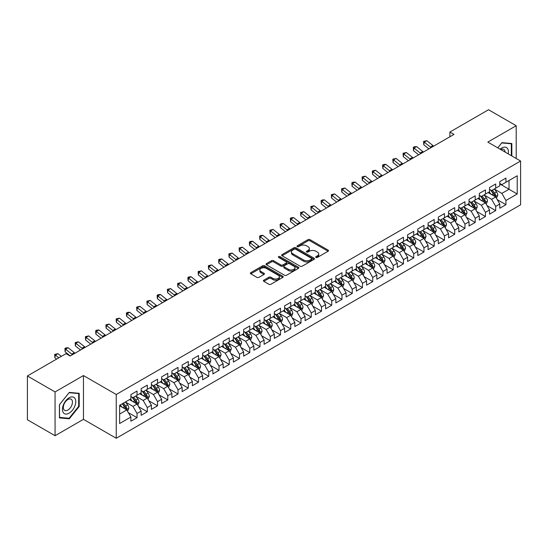 <?xml version="1.0" encoding="UTF-8"?>
<svg xmlns="http://www.w3.org/2000/svg" width="548" height="548" viewBox="0 0 548 548"><rect width="100%" height="100%" fill="white"/><g stroke="black" fill="none" stroke-linecap="round" stroke-linejoin="round"><path stroke-width="0.82" d="M315.991 257.423A0.993 0.575 0 0 0 317.402 257.423L328.088 251.251A1.425 0.822 0 0 0 328.505 250.669A1.425 0.822 0 0 0 328.088 250.094L309.983 239.64A1.425 0.822 0 0 0 307.969 239.64L297.283 245.805A0.993 0.575 0 0 0 296.989 246.216A0.993 0.575 0 0 0 297.283 246.621A0.993 0.575 0 0 0 298.694 246.621L300.071 245.819A4.555 2.63 0 0 1 306.51 245.819L308.017 246.696A4.555 2.63 0 0 1 309.353 248.552A4.555 2.63 0 0 1 308.017 250.409L306.64 251.21A0.993 0.575 0 0 0 306.346 251.614A0.993 0.575 0 0 0 306.64 252.018A0.993 0.575 0 0 0 308.045 252.018L309.428 251.224A4.555 2.63 0 0 1 315.867 251.224L317.374 252.094A4.555 2.63 0 0 1 318.71 253.95A4.555 2.63 0 0 1 317.374 255.813L315.991 256.608A0.993 0.575 0 0 0 315.703 257.019A0.993 0.575 0 0 0 315.991 257.423L315.991 256.608M263.814 280.172A1.425 0.822 0 0 0 263.396 280.754A1.425 0.822 0 0 0 263.814 281.329L268.89 284.268A1.425 0.822 0 0 0 270.904 284.268L282.775 277.411A1.425 0.822 0 0 0 283.193 276.829A1.425 0.822 0 0 0 282.775 276.254L264.67 265.801A1.425 0.822 0 0 0 262.656 265.801L250.785 272.651A1.425 0.822 0 0 0 250.374 273.233A1.425 0.822 0 0 0 250.785 273.815L256.923 277.356A1.425 0.822 0 0 0 258.937 277.356L264.013 274.425A1.425 0.822 0 0 0 264.431 273.842A1.425 0.822 0 0 0 264.013 273.26L260.971 271.507A3.802 2.199 0 0 1 259.855 269.952A3.802 2.199 0 0 1 262.204 267.924A3.802 2.199 0 0 1 266.355 268.397L278.274 275.281A3.802 2.199 0 0 1 279.384 276.829A3.802 2.199 0 0 1 277.041 278.864A3.802 2.199 0 0 1 272.89 278.384L270.904 277.24A1.425 0.822 0 0 0 268.89 277.24L263.814 280.172L263.814 281.329L268.89 278.425L268.89 277.24M55.067 391.936L55.067 435.722L83.454 419.33L83.454 375.551L55.067 391.936L27.4 375.962L66.034 353.659L70.13 356.029L453.991 134.404L449.894 132.041L449.894 136.774M83.454 375.551L116.245 394.485L520.6 161.03L520.6 204.808L116.245 438.263L116.245 394.485M516.195 158.488L516.195 125.711L487.809 142.096L520.6 161.03M516.195 125.711L488.528 109.737L449.894 132.041M300.174 266.205A1.425 0.822 0 0 0 302.188 266.205L314.052 259.355A1.425 0.822 0 0 0 314.47 258.772A1.425 0.822 0 0 0 314.052 258.19L295.947 247.737A1.425 0.822 0 0 0 293.94 247.737L282.069 254.594A1.425 0.822 0 0 0 281.651 255.169A1.425 0.822 0 0 0 282.069 255.752L300.174 266.205M279.001 257.635A0.993 0.575 0 0 1 280.007 257.779L280.007 256.594L298.413 267.219A1.425 0.822 0 0 1 298.831 267.801A1.425 0.822 0 0 1 298.413 268.383L286.542 275.233A1.425 0.822 0 0 1 284.535 275.233L266.431 264.78L271.507 261.869L271.507 260.69L266.431 263.622A1.425 0.822 0 0 0 266.013 264.204A1.425 0.822 0 0 0 266.431 264.78L266.431 263.622M271.507 261.869A1.425 0.822 0 0 1 273.521 261.869L273.521 260.69A1.425 0.822 0 0 0 271.507 260.69M273.521 260.69L280.864 264.931A1.425 0.822 0 0 0 282.871 264.931L286.241 262.985A1.425 0.822 0 0 0 286.659 262.403A1.425 0.822 0 0 0 286.241 261.821L278.596 257.409A0.993 0.575 0 0 1 278.309 256.998A0.993 0.575 0 0 1 278.925 256.471A0.993 0.575 0 0 1 280.007 256.594M499.797 183.929L509.024 189.252L509.024 180.498L517.216 175.764L505.948 182.272L505.948 178.066L499.797 181.621L499.797 185.82L495.7 188.183L495.7 183.984L489.549 187.532L489.549 191.738L485.453 194.102L485.453 189.903L479.301 193.451L479.301 197.65L475.205 200.02L475.205 195.814L469.054 199.369L469.054 203.568L464.957 205.932L464.957 201.733L458.806 205.281L458.806 209.487L454.71 211.85L454.71 207.651L448.559 211.199L448.559 215.398L444.462 217.768L444.462 213.569L438.318 217.118L438.318 221.317L434.215 223.68L434.215 219.481L428.07 223.029L428.07 227.235L423.967 229.598L423.967 225.399L417.823 228.948L417.823 233.147L413.719 235.517L413.719 231.318L407.575 234.866L407.575 239.065L403.472 241.428L403.472 237.229L397.327 240.778L397.327 244.983L393.224 247.347L393.224 243.148L387.08 246.696L387.08 250.895L382.977 253.265L382.977 249.066L376.832 252.614L376.832 256.813L372.729 259.177L372.729 254.978L366.585 258.526L366.585 262.732L362.488 265.095L362.488 260.896L356.337 264.444L356.337 268.643L352.241 271.013L352.241 266.814L346.089 270.363L346.089 274.562L341.993 276.932L341.993 272.726L335.842 276.274L335.842 280.48L331.746 282.843L331.746 278.644L325.594 282.193L325.594 286.392L321.498 288.762L321.498 284.563L315.347 288.111L315.347 292.31L311.25 294.68L311.25 290.474L305.099 294.029L305.099 298.228L301.003 300.592L301.003 296.393L294.851 299.941L294.851 304.14L290.755 306.51L290.755 302.311L284.604 305.859L284.604 310.058L280.508 312.429L280.508 308.223L274.356 311.778L274.356 315.977L270.26 318.34L270.26 314.141L264.109 317.689L264.109 321.888L260.012 324.258L260.012 320.059L253.861 323.608L253.861 327.807L249.765 330.177L249.765 325.971L243.62 329.526L243.62 333.725L239.517 336.088L239.517 331.889L233.373 335.438L233.373 339.637L229.27 342.007L229.27 337.808L223.125 341.356L223.125 345.555L219.022 347.925L219.022 343.719L212.877 347.274L212.877 351.474L208.774 353.837L208.774 349.638L202.63 353.186L202.63 357.392L198.527 359.755L198.527 355.556L192.382 359.104L192.382 363.303L188.279 365.674L188.279 361.468L182.135 365.023L182.135 369.222L178.031 371.585L178.031 367.386L171.887 370.934L171.887 375.14L167.784 377.504L167.784 373.304L161.639 376.853L161.639 381.052L157.543 383.422L157.543 379.216L151.392 382.771L151.392 386.97L147.296 389.333L147.296 385.134L141.144 388.683L141.144 392.889L137.048 395.252L137.048 391.053L130.897 394.601L130.897 398.8L119.628 405.308L119.628 423.529L130.897 417.021L126.8 409.925L119.628 405.78M517.216 175.764L517.216 193.985L505.948 200.493L501.845 193.389L494.419 189.101M497.289 199.691L505.948 204.692L505.948 200.493M505.948 204.692L499.797 208.24L499.797 204.041L495.7 206.404L491.597 199.308L484.172 195.019M487.042 205.61L495.7 210.61L495.7 206.404M495.7 210.61L489.549 214.158L489.549 209.959L485.453 212.323L481.356 205.226L473.924 200.938M476.794 211.528L485.453 216.522L485.453 212.323M485.453 216.522L479.301 220.077L479.301 215.871L475.205 218.241L471.109 211.138L463.677 206.849M466.547 217.44L475.205 222.44L475.205 218.241M475.205 222.44L469.054 225.988L469.054 221.789L464.957 224.159L460.861 217.056L453.429 212.768M456.299 223.358L464.957 228.358L464.957 224.159M464.957 228.358L458.806 231.907L458.806 227.708L454.71 230.071L450.614 222.974L443.181 218.686M446.051 229.276L454.71 234.27L454.71 230.071M454.71 234.27L448.559 237.825L448.559 233.619L444.462 235.989L440.366 228.886L432.934 224.598M435.804 235.188L444.462 240.188L444.462 235.989M444.462 240.188L438.318 243.737L438.318 239.538L434.215 241.908L430.118 234.804L422.686 230.516M425.556 241.106L434.215 246.107L434.215 241.908M434.215 246.107L428.07 249.655L428.07 245.456L423.967 247.819L419.871 240.723L412.439 236.435M415.309 247.025L423.967 252.018L423.967 247.819M423.967 252.018L417.823 255.574L417.823 251.368L413.719 253.738L409.623 246.634L402.191 242.346M405.061 252.936L413.719 257.937L413.719 253.738M413.719 257.937L407.575 261.485L407.575 257.286L403.472 259.656L399.376 252.553L391.943 248.265M394.813 258.855L403.472 263.855L403.472 259.656M403.472 263.855L397.327 267.403L397.327 263.204L393.224 265.568L389.128 258.471L381.696 254.183M384.566 264.773L393.224 269.767L393.224 265.568M393.224 269.767L387.08 273.322L387.08 269.116L382.977 271.486L378.88 264.389L371.448 260.095M374.318 270.685L382.977 275.685L382.977 271.486M382.977 275.685L376.832 279.233L376.832 275.034L372.729 277.404L368.633 270.301L361.207 266.013M364.071 276.603L372.729 281.604L372.729 277.404M372.729 281.604L366.585 285.152L366.585 280.953L362.488 283.316L358.385 276.219L350.96 271.931M353.823 282.521L362.488 287.522L362.488 283.316M362.488 287.522L356.337 291.07L356.337 286.871L352.241 289.234L348.138 282.138L340.712 277.843M343.582 288.433L352.241 293.433L352.241 289.234M352.241 293.433L346.089 296.982L346.089 292.783L341.993 295.153L337.89 288.049L330.465 283.761M333.335 294.351L341.993 299.352L341.993 295.153M341.993 299.352L335.842 302.9L335.842 298.701L331.746 301.064L327.642 293.968L320.217 289.68M323.087 300.27L331.746 305.27L331.746 301.064M331.746 305.27L325.594 308.819L325.594 304.62L321.498 306.983L317.395 299.886L309.969 295.591M312.84 306.181L321.498 311.182L321.498 306.983M321.498 311.182L315.347 314.73L315.347 310.531L311.25 312.901L307.147 305.798L299.722 301.51M302.592 312.1L311.25 317.1L311.25 312.901M311.25 317.1L305.099 320.649L305.099 316.449L301.003 318.813L296.9 311.716L289.474 307.428M292.344 318.018L301.003 323.019L301.003 318.813M301.003 323.019L294.851 326.567L294.851 322.368L290.755 324.731L286.652 317.635L279.227 313.34M282.097 323.93L290.755 328.93L290.755 324.731M290.755 328.93L284.604 332.478L284.604 328.279L280.508 330.65L276.411 323.546L268.979 319.258M271.849 329.848L280.508 334.849L280.508 330.65M280.508 334.849L274.356 338.397L274.356 334.198L270.26 336.561L266.164 329.464L258.731 325.176M261.601 335.766L270.26 340.767L270.26 336.561M270.26 340.767L264.109 344.315L264.109 340.116L260.012 342.479L255.916 335.383L248.484 331.088M251.354 341.685L260.012 346.679L260.012 342.479M260.012 346.679L253.861 350.234L253.861 346.028L249.765 348.398L245.668 341.294L238.236 337.006M241.106 347.596L249.765 352.597L249.765 348.398M249.765 352.597L243.62 356.145L243.62 351.946L239.517 354.309L235.421 347.213L227.989 342.925M230.859 353.515L239.517 358.515L239.517 354.309M239.517 358.515L233.373 362.064L233.373 357.865L229.27 360.228L225.173 353.131L217.741 348.843M220.611 359.433L229.27 364.427L229.27 360.228M229.27 364.427L223.125 367.982L223.125 363.776L219.022 366.146L214.926 359.043L207.493 354.755M210.364 365.345L219.022 370.345L219.022 366.146M219.022 370.345L212.877 373.894L212.877 369.695L208.774 372.058L204.678 364.961L197.246 360.673M200.116 371.263L208.774 376.264L208.774 372.058M208.774 376.264L202.63 379.812L202.63 375.613L198.527 377.976L194.43 370.88L186.998 366.591M189.868 377.182L198.527 382.175L198.527 377.976M198.527 382.175L192.382 385.73L192.382 381.524L188.279 383.895L184.183 376.791L176.751 372.503M179.621 383.093L188.279 388.094L188.279 383.895M188.279 388.094L182.135 391.642L182.135 387.443L178.031 389.813L173.935 382.71L166.503 378.421M169.373 389.012L178.031 394.012L178.031 389.813M178.031 394.012L171.887 397.56L171.887 393.361L167.784 395.725L163.688 388.628L156.262 384.34M159.126 394.93L167.784 399.924L167.784 395.725M167.784 399.924L161.639 403.479L161.639 399.273L157.543 401.643L153.44 394.539L146.015 390.251M148.878 400.841L157.543 405.842L157.543 401.643M157.543 405.842L151.392 409.39L151.392 405.191L147.296 407.561L143.192 400.458L135.767 396.17M138.637 406.76L147.296 411.76L147.296 407.561M147.296 411.76L141.144 415.309L141.144 411.11L137.048 413.473L132.945 406.376L125.519 402.088M128.39 412.678L137.048 417.672L137.048 413.473M137.048 417.672L130.897 421.227L130.897 417.021M130.897 396.437L132.945 397.622L137.048 395.252M119.628 414.069L126.8 409.925M141.144 390.519L143.192 391.704L147.296 389.333M132.945 406.376L137.048 404.006L129.465 399.629M141.144 411.11L137.048 404.006M151.392 384.6L153.44 385.785L157.543 383.422M143.192 400.458L147.296 398.095L139.713 393.717M151.392 405.191L147.296 398.095M161.639 378.689L163.688 379.874L167.784 377.504M153.44 394.539L157.543 392.176L149.96 387.799M161.639 399.273L157.543 392.176M171.887 372.77L173.935 373.955L178.031 371.585M163.688 388.628L167.784 386.258L160.201 381.881M171.887 393.361L167.784 386.258M182.135 366.852L184.183 368.037L188.279 365.674M173.935 382.71L178.031 380.346L170.449 375.962M182.135 387.443L178.031 380.346M192.382 360.94L194.43 362.118L198.527 359.755M184.183 376.791L188.279 374.428L180.696 370.051M192.382 381.524L188.279 374.428M202.63 355.022L204.678 356.207L208.774 353.837M194.43 370.88L198.527 368.509L190.944 364.132M202.63 375.613L198.527 368.509M212.877 349.103L214.926 350.288L219.022 347.925M204.678 364.961L208.774 362.598L201.191 358.214M212.877 369.695L208.774 362.598M223.125 343.192L225.173 344.37L229.27 342.007M214.926 359.043L219.022 356.68L211.439 352.302M223.125 363.776L219.022 356.68M233.373 337.273L235.421 338.459L239.517 336.088M225.173 353.131L229.27 350.761L221.687 346.384M233.373 357.865L229.27 350.761M243.62 331.355L245.668 332.54L249.765 330.177M235.421 347.213L239.517 344.85L231.934 340.466M243.62 351.946L239.517 344.85M253.861 325.444L255.916 326.622L260.012 324.258M245.668 341.294L249.765 338.931L242.182 334.554M253.861 346.028L249.765 338.931M264.109 319.525L266.164 320.71L270.26 318.34M255.916 335.383L260.012 333.013L252.429 328.636M264.109 340.116L260.012 333.013M274.356 313.607L276.411 314.792L280.508 312.429M266.164 329.464L270.26 327.101L262.677 322.717M274.356 334.198L270.26 327.101M284.604 307.695L286.652 308.873L290.755 306.51M276.411 323.546L280.508 321.183L272.925 316.806M284.604 328.279L280.508 321.183M294.851 301.777L296.9 302.962L301.003 300.592M286.652 317.635L290.755 315.264L283.172 310.887M294.851 322.368L290.755 315.264M305.099 295.858L307.147 297.043L311.25 294.68M296.9 311.716L301.003 309.346L293.42 304.969M305.099 316.449L301.003 309.346M315.347 289.947L317.395 291.125L321.498 288.762M307.147 305.798L311.25 303.434L303.667 299.057M315.347 310.531L311.25 303.434M325.594 284.028L327.642 285.213L331.746 282.843M317.395 299.886L321.498 297.516L313.915 293.139M325.594 304.62L321.498 297.516M335.842 278.11L337.89 279.295L341.993 276.932M327.642 293.968L331.746 291.598L324.163 287.221M335.842 298.701L331.746 291.598M346.089 272.198L348.138 273.377L352.241 271.013M337.89 288.049L341.993 285.686L334.41 281.309M346.089 292.783L341.993 285.686M356.337 266.28L358.385 267.465L362.488 265.095M348.138 282.138L352.241 279.768L344.658 275.391M356.337 286.871L352.241 279.768M366.585 260.362L368.633 261.547L372.729 259.177M358.385 276.219L362.488 273.849L354.899 269.472M366.585 280.953L362.488 273.849M376.832 254.45L378.88 255.628L382.977 253.265M368.633 270.301L372.729 267.938L365.146 263.561M376.832 275.034L372.729 267.938M387.08 248.532L389.128 249.717L393.224 247.347M378.88 264.389L382.977 262.019L375.394 257.642M387.08 269.116L382.977 262.019M397.327 242.613L399.376 243.798L403.472 241.428M389.128 258.471L393.224 256.101L385.641 251.724M397.327 263.204L393.224 256.101M407.575 236.702L409.623 237.88L413.719 235.517M399.376 252.553L403.472 250.189L395.889 245.812M407.575 257.286L403.472 250.189M417.823 230.783L419.871 231.968L423.967 229.598M409.623 246.634L413.719 244.271L406.137 239.894M417.823 251.368L413.719 244.271M428.07 224.865L430.118 226.05L434.215 223.68M419.871 240.723L423.967 238.353L416.384 233.975M428.07 245.456L423.967 238.353M438.318 218.947L440.366 220.132L444.462 217.768M430.118 234.804L434.215 232.441L426.632 228.064M438.318 239.538L434.215 232.441M448.559 213.035L450.614 214.22L454.71 211.85M440.366 228.886L444.462 226.523L436.879 222.146M448.559 233.619L444.462 226.523M458.806 207.117L460.861 208.302L464.957 205.932M450.614 222.974L454.71 220.604L447.127 216.227M458.806 227.708L454.71 220.604M469.054 201.198L471.109 202.383L475.205 200.02M460.861 217.056L464.957 214.693L457.375 210.316M469.054 221.789L464.957 214.693M479.301 195.287L481.356 196.465L485.453 194.102M471.109 211.138L475.205 208.774L467.622 204.397M479.301 215.871L475.205 208.774M489.549 189.368L491.597 190.553L495.7 188.183M481.356 205.226L485.453 202.856L477.87 198.479M489.549 209.959L485.453 202.856M499.797 183.45L501.845 184.635L505.948 182.272M491.597 199.308L495.7 196.944L488.117 192.56M499.797 204.041L495.7 196.944M27.4 375.962L27.4 419.747L55.067 435.722M83.454 419.33L116.245 438.263M501.845 193.389L509.024 189.252L517.216 193.985M511.839 155.975L511.839 143.521L501.947 142.638L497.762 147.844M79.2 406.486L79.2 393.306L69.308 392.423L59.424 404.725L59.424 417.905L69.308 418.788L79.2 406.486L78.686 406.191M316.388 257.56L317.374 256.991A4.555 2.63 0 0 0 318.71 255.135L318.71 253.95M309.353 248.552L309.353 249.737A4.555 2.63 0 0 1 308.017 251.594L307.038 252.162M328.088 250.094L328.088 251.251L309.983 240.819A1.425 0.822 0 0 0 307.969 240.819L297.68 246.764M314.038 259.362L295.947 248.922A1.425 0.822 0 0 0 293.94 248.922L282.09 255.765M311.538 259.177A0.993 0.575 0 0 0 311.833 258.772A0.993 0.575 0 0 0 311.538 258.368L295.646 249.189A0.993 0.575 0 0 0 294.242 249.189L292.783 250.032A4.555 2.63 0 0 0 291.447 251.888A4.555 2.63 0 0 0 292.783 253.751L303.647 260.019A4.555 2.63 0 0 0 310.079 260.019L311.538 259.177L311.538 260.362A0.993 0.575 0 0 0 311.833 259.958L311.833 258.772M291.447 251.888L291.447 253.073A4.555 2.63 0 0 0 292.783 254.93L292.783 253.751M311.538 260.362L310.079 261.204A4.555 2.63 0 0 1 303.647 261.204L292.783 254.93M273.521 261.869L280.864 266.109A1.425 0.822 0 0 0 282.871 266.109L286.241 264.163A1.425 0.822 0 0 0 286.659 263.588L286.659 262.403M280.007 257.779L298.393 268.397M288.481 269.328A3.802 2.199 0 0 0 292.625 269.801A3.802 2.199 0 0 0 294.975 267.773A3.802 2.199 0 0 0 293.865 266.218L289.666 263.794A1.425 0.822 0 0 0 287.652 263.794L284.282 265.739A1.425 0.822 0 0 0 283.864 266.321A1.425 0.822 0 0 0 284.282 266.903L288.481 269.328L288.481 270.507A3.802 2.199 0 0 0 292.625 270.986A3.802 2.199 0 0 0 294.975 268.958L294.975 267.773M283.864 266.321L283.864 267.506A1.425 0.822 0 0 0 284.282 268.088L284.282 266.903M288.481 270.507L284.282 268.088M279.384 276.829L279.384 278.014A3.802 2.199 0 0 1 277.041 280.049A3.802 2.199 0 0 1 272.89 279.569L270.904 278.425A1.425 0.822 0 0 0 268.89 278.425M259.855 269.952L259.855 271.137A3.802 2.199 0 0 0 260.971 272.685L260.971 271.507M263.999 274.432L260.971 272.685M282.775 276.254L282.775 277.411L264.67 266.979A1.425 0.822 0 0 0 262.656 266.979L250.806 273.822M68.267 418.186L69.308 418.788M496.461 198.253L497.728 195.156A3.843 2.219 -120 0 0 496.502 191.882L494.323 188.978M490.857 194.143L489.2 191.937M494.974 196.526L495.652 195.321A3.843 2.219 -120 0 0 494.556 193.006L492.378 190.101M491.138 190.286L493.823 193.876A1.959 1.13 60 0 1 494.18 194.465L495.652 195.321M490.46 189.896L493.323 193.718A3.843 2.219 60 0 1 494.426 196.026L494.502 196.253M431.146 147.597A7.247 4.185 60 0 1 430.406 147.07L424.255 142.144L423.768 144.768L428.913 148.885M433.708 146.117A7.247 4.185 60 0 1 432.968 145.59L426.817 140.665L424.255 142.144L423.57 141.439L426.817 140.665M423.768 144.768L423.57 141.439M486.213 204.171L487.48 201.068A3.843 2.219 -120 0 0 486.254 197.801L484.076 194.896M480.61 200.061L478.952 197.855M484.727 202.438L485.405 201.232A3.843 2.219 -120 0 0 484.309 198.924L482.13 196.02M480.891 196.198L483.576 199.787A1.959 1.13 60 0 1 483.932 200.383L485.405 201.232M480.212 195.807L483.076 199.636A3.843 2.219 60 0 1 484.179 201.945L484.254 202.164M475.965 210.09L477.233 206.986A3.843 2.219 -120 0 0 476.007 203.719L473.828 200.808M470.362 205.98L468.704 203.767M474.479 208.356L475.157 207.151A3.843 2.219 -120 0 0 474.061 204.842L471.883 201.938M470.643 202.116L473.328 205.706A1.959 1.13 60 0 1 473.684 206.301L475.157 207.151M469.965 201.726L472.828 205.548A3.843 2.219 60 0 1 473.931 207.863L474.006 208.082M420.898 153.515A7.247 4.185 60 0 1 420.158 152.981L414.007 148.063L413.521 150.679L418.665 154.803M423.46 152.036A7.247 4.185 60 0 1 422.72 151.501L416.569 146.583L414.007 148.063L413.322 147.357L414.35 146.761L416.569 146.583M413.521 150.679L413.322 147.357M410.651 159.427A7.247 4.185 60 0 1 409.911 158.899L403.76 153.974L403.273 156.598L408.418 160.722M413.213 157.947A7.247 4.185 60 0 1 412.473 157.42L406.321 152.495L403.76 153.974L403.075 153.269L406.321 152.495M403.273 156.598L403.075 153.269M508.202 153.872A9.419 5.439 120 0 0 507.517 148.529A9.419 5.439 120 0 0 500.105 149.2M505.085 152.07A6.446 3.726 120 0 0 504.482 150.09A6.446 3.726 120 0 0 503.756 149.419A6.446 3.726 120 0 0 500.797 149.597M497.783 147.857L501.742 142.932L511.325 143.788L511.325 155.673M510.688 143.418L511.325 143.788M63.335 412.665A9.419 5.439 120 0 0 72.439 410.226A9.419 5.439 120 0 0 74.877 398.314A9.419 5.439 120 0 0 65.774 400.752A9.419 5.439 120 0 0 63.335 412.665M63.945 409.699A6.446 3.726 120 0 0 64.671 410.37A6.446 3.726 120 0 0 70.671 407.363A6.446 3.726 120 0 0 71.843 399.876A6.446 3.726 120 0 0 71.117 399.204A6.446 3.726 120 0 0 65.116 402.211A6.446 3.726 120 0 0 63.945 409.699M69.11 392.711L78.686 393.567L78.686 406.342L69.11 418.261L59.527 417.405L59.527 404.63L69.089 392.704M78.056 393.204L78.686 393.567M465.718 216.001L466.985 212.905A3.843 2.219 -120 0 0 465.759 209.631L463.581 206.726M460.115 211.891L458.457 209.685M464.231 214.275L464.91 213.069A3.843 2.219 -120 0 0 463.814 210.754L461.635 207.85M460.395 208.035L463.081 211.624A1.959 1.13 60 0 1 463.437 212.213L464.91 213.069M459.717 207.644L462.581 211.466A3.843 2.219 60 0 1 463.683 213.775L463.759 214.001M455.47 221.919L456.737 218.816A3.843 2.219 -120 0 0 455.511 215.549L453.333 212.645M449.867 217.809L448.216 215.604M453.984 220.186L454.669 218.981A3.843 2.219 -120 0 0 453.566 216.672L451.388 213.768M450.148 213.946L452.833 217.535A1.959 1.13 60 0 1 453.189 218.131L454.669 218.981M449.47 213.556L452.34 217.385A3.843 2.219 60 0 1 453.436 219.693L453.511 219.912M400.403 165.345A7.247 4.185 60 0 1 399.663 164.818L393.512 159.893L393.026 162.516L398.17 166.633M402.965 163.866A7.247 4.185 60 0 1 402.225 163.338L396.074 158.413L393.512 159.893L392.827 159.187L396.074 158.413M393.026 162.516L392.827 159.187M390.155 171.264A7.247 4.185 60 0 1 389.416 170.729L383.271 165.811L382.778 168.428L387.922 172.552M392.717 169.784A7.247 4.185 60 0 1 391.978 169.25L385.833 164.332L383.271 165.811L382.579 165.106L383.607 164.51L385.833 164.332M382.778 168.428L382.579 165.106M445.223 227.838L446.49 224.735A3.843 2.219 -120 0 0 445.264 221.467L443.092 218.563M439.619 223.728L437.968 221.515M443.736 226.105L444.421 224.899A3.843 2.219 -120 0 0 443.318 222.591L441.14 219.686M439.9 219.864L442.585 223.454A1.959 1.13 60 0 1 442.942 224.05L444.421 224.899M439.222 219.474L442.092 223.296A3.843 2.219 60 0 1 443.188 225.612L443.264 225.831M379.908 177.175A7.247 4.185 60 0 1 379.168 176.648L373.024 171.723L372.53 174.346L377.675 178.47M382.47 175.703A7.247 4.185 60 0 1 381.73 175.168L375.586 170.243L373.024 171.723L372.339 171.017L375.586 170.243M372.53 174.346L372.339 171.017M434.975 233.749L436.242 230.653A3.843 2.219 -120 0 0 435.016 227.379L432.845 224.475M429.372 229.646L427.721 227.434M433.495 232.023L434.174 230.818A3.843 2.219 -120 0 0 433.071 228.509L430.892 225.598M429.653 225.783L432.338 229.372A1.959 1.13 60 0 1 432.694 229.961L434.174 230.818M428.974 225.392L431.845 229.215A3.843 2.219 60 0 1 432.941 231.523L433.016 231.749M369.66 183.094A7.247 4.185 60 0 1 368.92 182.566L362.776 177.641L362.29 180.265L367.427 184.381M372.222 181.614A7.247 4.185 60 0 1 371.482 181.087L365.338 176.161L362.776 177.641L362.091 176.936L365.338 176.161M362.29 180.265L362.091 176.936M424.727 239.668L425.995 236.565A3.843 2.219 -120 0 0 424.769 233.297L422.597 230.393M419.124 235.558L417.473 233.352M423.248 237.935L423.926 236.729A3.843 2.219 -120 0 0 422.823 234.421L420.645 231.516M419.405 231.694L422.097 235.284A1.959 1.13 60 0 1 422.446 235.88L423.926 236.729M418.727 231.304L421.597 235.133A3.843 2.219 60 0 1 422.693 237.442L422.775 237.661M414.48 245.586L415.747 242.483A3.843 2.219 -120 0 0 414.521 239.216L412.349 236.311M408.877 241.476L407.226 239.264M413 243.853L413.678 242.648A3.843 2.219 -120 0 0 412.575 240.339L410.397 237.435M409.157 237.613L411.849 241.202A1.959 1.13 60 0 1 412.199 241.798L413.678 242.648M408.479 237.222L411.349 241.052A3.843 2.219 60 0 1 412.445 243.36L412.528 243.579M404.232 251.498L405.499 248.402A3.843 2.219 -120 0 0 404.28 245.127L402.102 242.223M398.629 247.395L396.978 245.182M402.753 249.772L403.431 248.566A3.843 2.219 -120 0 0 402.328 246.258L400.156 243.346M398.91 243.531L401.602 247.121A1.959 1.13 60 0 1 401.958 247.71L403.431 248.566M398.238 243.141L401.102 246.963A3.843 2.219 60 0 1 402.198 249.272L402.28 249.498M393.985 257.416L395.252 254.32A3.843 2.219 -120 0 0 394.033 251.046L391.854 248.141M388.381 253.306L386.73 251.1M392.505 255.683L393.183 254.478A3.843 2.219 -120 0 0 392.08 252.169L389.909 249.265M388.662 249.443L391.354 253.032A1.959 1.13 60 0 1 391.71 253.628L393.183 254.478M387.991 249.059L390.854 252.881A3.843 2.219 60 0 1 391.95 255.19L392.032 255.416M383.737 263.335L385.011 260.231A3.843 2.219 -120 0 0 383.785 256.964L381.607 254.06M378.134 259.225L376.483 257.012M382.257 261.601L382.936 260.396A3.843 2.219 -120 0 0 381.833 258.087L379.661 255.183M378.415 255.361L381.107 258.951A1.959 1.13 60 0 1 381.463 259.546L382.936 260.396M377.743 254.971L380.607 258.8A3.843 2.219 60 0 1 381.703 261.108L381.785 261.328M373.489 269.246L374.764 266.15A3.843 2.219 -120 0 0 373.537 262.876L371.359 259.971M367.886 265.143L366.235 262.93M372.01 267.52L372.688 266.314A3.843 2.219 -120 0 0 371.585 264.006L369.414 261.095M368.167 261.28L370.859 264.869A1.959 1.13 60 0 1 371.215 265.465L372.688 266.314M367.496 260.889L370.359 264.711A3.843 2.219 60 0 1 371.455 267.02L371.537 267.246M363.242 275.165L364.516 272.068A3.843 2.219 -120 0 0 363.29 268.794L361.111 265.89M357.645 271.055L355.988 268.849M361.762 273.431L362.44 272.226A3.843 2.219 -120 0 0 361.344 269.917L359.166 267.013M357.919 267.191L360.611 270.781A1.959 1.13 60 0 1 360.968 271.376L362.44 272.226M357.248 266.808L360.111 270.63A3.843 2.219 60 0 1 361.207 272.938L361.29 273.164M352.994 281.083L354.268 277.98A3.843 2.219 -120 0 0 353.042 274.712L350.864 271.808M347.398 276.973L345.74 274.76M351.515 279.35L352.193 278.144A3.843 2.219 -120 0 0 351.097 275.836L348.918 272.931M347.672 273.11L350.364 276.699A1.959 1.13 60 0 1 350.72 277.295L352.193 278.144M347 272.719L349.864 276.548A3.843 2.219 60 0 1 350.967 278.857L351.042 279.076M342.747 287.001L344.021 283.898A3.843 2.219 -120 0 0 342.795 280.631L340.616 277.72M337.15 282.891L335.492 280.679M341.267 285.268L341.945 284.063A3.843 2.219 -120 0 0 340.849 281.754L338.671 278.843M337.424 279.028L340.116 282.617A1.959 1.13 60 0 1 340.472 283.213L341.945 284.063M336.753 278.637L339.616 282.46A3.843 2.219 60 0 1 340.719 284.768L340.794 284.994M332.499 292.913L333.773 289.817A3.843 2.219 -120 0 0 332.547 286.542L330.369 283.638M326.903 288.803L325.245 286.597M331.019 291.18L331.698 289.974A3.843 2.219 -120 0 0 330.602 287.666L328.423 284.761M327.177 284.946L329.869 288.529A1.959 1.13 60 0 1 330.225 289.125L331.698 289.974M326.505 284.556L329.369 288.378A3.843 2.219 60 0 1 330.471 290.687L330.547 290.913M322.251 298.831L323.526 295.728A3.843 2.219 -120 0 0 322.299 292.461L320.121 289.556M316.655 294.721L314.997 292.509M320.772 297.098L321.45 295.893A3.843 2.219 -120 0 0 320.354 293.584L318.176 290.68M316.936 290.858L319.621 294.447A1.959 1.13 60 0 1 319.977 295.043L321.45 295.893M316.258 290.467L319.121 294.297A3.843 2.219 60 0 1 320.224 296.605L320.299 296.824M312.004 304.75L313.278 301.647A3.843 2.219 -120 0 0 312.052 298.379L309.873 295.468M306.407 300.64L304.75 298.427M310.524 303.017L311.202 301.811A3.843 2.219 -120 0 0 310.106 299.503L307.928 296.591M306.688 296.776L309.373 300.366A1.959 1.13 60 0 1 309.73 300.962L311.202 301.811M306.01 296.386L308.873 300.208A3.843 2.219 60 0 1 309.976 302.517L310.052 302.743M301.763 310.661L303.03 307.565A3.843 2.219 -120 0 0 301.804 304.291L299.626 301.386M296.16 306.551L294.502 304.346M300.277 308.928L300.955 307.729A3.843 2.219 -120 0 0 299.859 305.414L297.68 302.51M296.441 302.695L299.126 306.277A1.959 1.13 60 0 1 299.482 306.873L300.955 307.729M295.762 302.304L298.626 306.127A3.843 2.219 60 0 1 299.729 308.435L299.804 308.661M291.515 316.58L292.783 313.477A3.843 2.219 -120 0 0 291.557 310.209L289.378 307.305M285.912 312.47L284.254 310.264M290.029 314.847L290.707 313.641A3.843 2.219 -120 0 0 289.611 311.333L287.433 308.428M286.193 308.606L288.878 312.196A1.959 1.13 60 0 1 289.234 312.792L290.707 313.641M285.515 308.216L288.378 312.045A3.843 2.219 60 0 1 289.481 314.353L289.556 314.573M281.268 322.498L282.535 319.395A3.843 2.219 -120 0 0 281.309 316.127L279.131 313.216M275.665 318.388L274.007 316.175M279.781 320.765L280.46 319.559A3.843 2.219 -120 0 0 279.364 317.251L277.185 314.34M275.945 314.525L278.631 318.114A1.959 1.13 60 0 1 278.987 318.71L280.46 319.559M275.267 314.134L278.131 317.956A3.843 2.219 60 0 1 279.233 320.272L279.309 320.491M271.02 328.41L272.288 325.313A3.843 2.219 -120 0 0 271.061 322.039L268.883 319.135M265.417 324.3L263.759 322.094M269.534 326.683L270.212 325.478A3.843 2.219 -120 0 0 269.116 323.162L266.938 320.258M265.698 320.443L268.383 324.032A1.959 1.13 60 0 1 268.739 324.622L270.212 325.478M265.02 320.053L267.883 323.875A3.843 2.219 60 0 1 268.986 326.183L269.061 326.409M260.773 334.328L262.04 331.225A3.843 2.219 -120 0 0 260.814 327.957L258.635 325.053M255.169 330.218L253.512 328.012M259.286 332.595L259.971 331.389A3.843 2.219 -120 0 0 258.868 329.081L256.69 326.176M255.45 326.355L258.135 329.944A1.959 1.13 60 0 1 258.492 330.54L259.971 331.389M254.772 325.964L257.642 329.793A3.843 2.219 60 0 1 258.738 332.102L258.814 332.321M250.525 340.246L251.792 337.143A3.843 2.219 -120 0 0 250.566 333.876L248.395 330.965M244.922 336.136L243.271 333.924M249.039 338.513L249.724 337.308A3.843 2.219 -120 0 0 248.621 334.999L246.442 332.095M245.203 332.273L247.888 335.862A1.959 1.13 60 0 1 248.244 336.458L249.724 337.308M244.524 331.883L247.395 335.705A3.843 2.219 60 0 1 248.491 338.02L248.566 338.239M240.277 346.158L241.545 343.062A3.843 2.219 -120 0 0 240.319 339.787L238.147 336.883M234.674 342.048L233.023 339.842M238.791 344.432L239.476 343.226A3.843 2.219 -120 0 0 238.373 340.911L236.195 338.006M234.955 338.191L237.64 341.781A1.959 1.13 60 0 1 237.996 342.37L239.476 343.226M234.277 337.801L237.147 341.623A3.843 2.219 60 0 1 238.243 343.932L238.318 344.158M230.03 352.076L231.297 348.973A3.843 2.219 -120 0 0 230.071 345.706L227.9 342.801M224.427 347.966L222.776 345.761M228.55 350.343L229.228 349.138A3.843 2.219 -120 0 0 228.126 346.829L225.947 343.925M224.707 344.103L227.399 347.692A1.959 1.13 60 0 1 227.749 348.288L229.228 349.138M224.029 343.712L226.899 347.542A3.843 2.219 60 0 1 227.995 349.85L228.071 350.069M219.782 357.995L221.05 354.892A3.843 2.219 -120 0 0 219.823 351.624L217.652 348.713M214.179 353.885L212.528 351.672M218.303 356.262L218.981 355.056A3.843 2.219 -120 0 0 217.878 352.748L215.7 349.843M214.46 350.021L217.152 353.611A1.959 1.13 60 0 1 217.501 354.207L218.981 355.056M213.782 349.631L216.652 353.453A3.843 2.219 60 0 1 217.748 355.768L217.83 355.988M359.413 189.012A7.247 4.185 60 0 1 358.673 188.478L352.528 183.559L352.042 186.183L357.186 190.3M361.975 187.532A7.247 4.185 60 0 1 361.235 186.998L355.09 182.08L352.528 183.559L351.843 182.854L352.864 182.258L355.09 182.08M352.042 186.183L351.843 182.854M349.172 194.924A7.247 4.185 60 0 1 348.425 194.396L342.281 189.471L341.794 192.095L346.939 196.218M351.727 193.451A7.247 4.185 60 0 1 350.987 192.917L344.843 187.991L342.281 189.471L341.596 188.765L344.843 187.991M341.794 192.095L341.596 188.765M338.924 200.842A7.247 4.185 60 0 1 338.178 200.315L332.033 195.389L331.547 198.013L336.691 202.13M341.486 199.362A7.247 4.185 60 0 1 340.74 198.835L334.595 193.91L332.033 195.389L331.348 194.684L334.595 193.91M331.547 198.013L331.348 194.684M328.677 206.76A7.247 4.185 60 0 1 327.93 206.226L321.786 201.308L321.299 203.931L326.444 208.048M331.239 205.281A7.247 4.185 60 0 1 330.492 204.746L324.348 199.828L321.786 201.308L321.101 200.602L322.121 200.006L324.348 199.828M321.299 203.931L321.101 200.602M318.429 212.679A7.247 4.185 60 0 1 317.682 212.145L311.538 207.219L311.052 209.843L316.196 213.967M320.991 211.199A7.247 4.185 60 0 1 320.244 210.665L314.1 205.74L311.538 207.219L310.853 206.514L314.1 205.74M311.052 209.843L310.853 206.514M308.182 218.59A7.247 4.185 60 0 1 307.435 218.063L301.29 213.138L300.804 215.761L305.948 219.878M310.743 217.111A7.247 4.185 60 0 1 309.997 216.583L303.852 211.658L301.29 213.138L300.605 212.432L303.852 211.658M300.804 215.761L300.605 212.432M297.934 224.509A7.247 4.185 60 0 1 297.187 223.974L291.043 219.056L290.556 221.68L295.701 225.797M300.496 223.029A7.247 4.185 60 0 1 299.749 222.495L293.605 217.577L291.043 219.056L290.358 218.351L291.385 217.755L293.605 217.577M290.556 221.68L290.358 218.351M287.686 230.427A7.247 4.185 60 0 1 286.94 229.893L280.795 224.968L280.309 227.591L285.453 231.715M290.248 228.948A7.247 4.185 60 0 1 289.502 228.413L283.357 223.488L280.795 224.968L280.11 224.269L281.138 223.673L283.357 223.488M280.309 227.591L280.11 224.269M277.439 236.339A7.247 4.185 60 0 1 276.692 235.811L270.548 230.886L270.061 233.51L275.206 237.626M280.001 234.859A7.247 4.185 60 0 1 279.254 234.332L273.11 229.406L270.548 230.886L269.863 230.181L273.11 229.406M270.061 233.51L269.863 230.181M267.191 242.257A7.247 4.185 60 0 1 266.444 241.723L260.3 236.805L259.814 239.428L264.958 243.545M269.753 240.778A7.247 4.185 60 0 1 269.006 240.243L262.862 235.325L260.3 236.805L259.615 236.099L260.643 235.503L262.862 235.325M259.814 239.428L259.615 236.099M256.944 248.176A7.247 4.185 60 0 1 256.197 247.641L250.052 242.716L249.566 245.34L254.71 249.463M259.505 246.696A7.247 4.185 60 0 1 258.759 246.162L252.614 241.236L250.052 242.716L249.367 242.017L250.395 241.421L252.614 241.236M249.566 245.34L249.367 242.017M246.696 254.087A7.247 4.185 60 0 1 245.949 253.56L239.805 248.634L239.318 251.258L244.463 255.375M249.258 252.607A7.247 4.185 60 0 1 248.511 252.08L242.367 247.155L239.805 248.634L239.12 247.929L242.367 247.155M239.318 251.258L239.12 247.929M236.448 260.005A7.247 4.185 60 0 1 235.709 259.471L229.557 254.553L229.071 257.176L234.215 261.293M239.01 258.526A7.247 4.185 60 0 1 238.27 257.992L232.119 253.073L229.557 254.553L228.872 253.847L232.119 253.073M229.071 257.176L228.872 253.847M226.201 265.924A7.247 4.185 60 0 1 225.461 265.39L219.31 260.464L218.823 263.088L223.968 267.212M228.763 264.444A7.247 4.185 60 0 1 228.023 263.91L221.871 258.985L219.31 260.464L218.625 259.766L219.652 259.17L221.871 258.985M218.823 263.088L218.625 259.766M215.953 271.835A7.247 4.185 60 0 1 215.213 271.308L209.062 266.383L208.576 269.006L213.72 273.123M218.515 270.356A7.247 4.185 60 0 1 217.775 269.828L211.624 264.903L209.062 266.383L208.377 265.677L211.624 264.903M208.576 269.006L208.377 265.677M205.706 277.754A7.247 4.185 60 0 1 204.966 277.22L198.814 272.301L198.328 274.925L203.472 279.042M208.267 276.274A7.247 4.185 60 0 1 207.528 275.747L201.376 270.822L198.814 272.301L198.129 271.596L201.376 270.822M198.328 274.925L198.129 271.596M195.458 283.672A7.247 4.185 60 0 1 194.718 283.138L188.574 278.213L188.08 280.836L193.225 284.96M198.02 282.193A7.247 4.185 60 0 1 197.28 281.658L191.136 276.74L188.574 278.213L187.882 277.514L188.909 276.918L191.136 276.74M188.08 280.836L187.882 277.514M185.21 289.584A7.247 4.185 60 0 1 184.471 289.056L178.326 284.131L177.833 286.755L182.977 290.878M187.772 288.104A7.247 4.185 60 0 1 187.032 287.577L180.888 282.652L178.326 284.131L177.641 283.426L180.888 282.652M177.833 286.755L177.641 283.426M174.963 295.502A7.247 4.185 60 0 1 174.223 294.968L168.078 290.05L167.592 292.673L172.73 296.79M177.525 294.023A7.247 4.185 60 0 1 176.785 293.495L170.64 288.57L168.078 290.05L167.393 289.344L170.64 288.57M167.592 292.673L167.393 289.344M164.715 301.421A7.247 4.185 60 0 1 163.975 300.886L157.831 295.961L157.345 298.585L162.482 302.708M167.277 299.941A7.247 4.185 60 0 1 166.537 299.407L160.393 294.488L157.831 295.961L157.146 295.262L158.167 294.666L160.393 294.488M157.345 298.585L157.146 295.262M154.468 307.332A7.247 4.185 60 0 1 153.728 306.805L147.583 301.88L147.097 304.503L152.241 308.627M157.029 305.853A7.247 4.185 60 0 1 156.29 305.325L150.145 300.4L147.583 301.88L146.898 301.174L150.145 300.4M147.097 304.503L146.898 301.174M209.535 363.906L210.802 360.81A3.843 2.219 -120 0 0 209.583 357.536L207.404 354.631M203.931 359.796L202.281 357.591M208.055 362.18L208.733 360.974A3.843 2.219 -120 0 0 207.63 358.659L205.452 355.755M204.212 355.94L206.904 359.529A1.959 1.13 60 0 1 207.26 360.118L208.733 360.974M203.534 355.549L206.404 359.372A3.843 2.219 60 0 1 207.5 361.68L207.582 361.906M144.227 313.251A7.247 4.185 60 0 1 143.48 312.716L137.336 307.798L136.849 310.421L141.994 314.538M146.789 311.771A7.247 4.185 60 0 1 146.042 311.243L139.898 306.318L137.336 307.798L136.651 307.092L139.898 306.318M136.849 310.421L136.651 307.092M199.287 369.825L200.554 366.722A3.843 2.219 -120 0 0 199.335 363.454L197.157 360.55M193.684 365.715L192.033 363.509M197.807 368.092L198.486 366.886A3.843 2.219 -120 0 0 197.383 364.578L195.211 361.673M193.965 361.851L196.657 365.441A1.959 1.13 60 0 1 197.013 366.037L198.486 366.886M193.293 361.461L196.157 365.29A3.843 2.219 60 0 1 197.253 367.598L197.335 367.818M133.979 319.169A7.247 4.185 60 0 1 133.233 318.635L127.088 313.716L126.602 316.333L131.746 320.457M136.541 317.689A7.247 4.185 60 0 1 135.794 317.155L129.65 312.237L127.088 313.716L126.403 313.011L127.424 312.415L129.65 312.237M126.602 316.333L126.403 313.011M189.039 375.743L190.314 372.64A3.843 2.219 -120 0 0 189.087 369.373L186.909 366.461M183.436 371.633L181.785 369.421M187.56 374.01L188.238 372.804A3.843 2.219 -120 0 0 187.135 370.496L184.964 367.592M183.717 367.77L186.409 371.359A1.959 1.13 60 0 1 186.765 371.955L188.238 372.804M183.046 367.379L185.909 371.202A3.843 2.219 60 0 1 187.005 373.517L187.087 373.736M123.732 325.08A7.247 4.185 60 0 1 122.985 324.553L116.84 319.628L116.354 322.251L121.498 326.375M126.293 323.601A7.247 4.185 60 0 1 125.547 323.073L119.402 318.148L116.84 319.628L116.155 318.922L119.402 318.148M116.354 322.251L116.155 318.922M178.792 381.655L180.066 378.558A3.843 2.219 -120 0 0 178.84 375.284L176.661 372.38M173.189 377.545L171.538 375.339M177.312 379.928L177.99 378.723A3.843 2.219 -120 0 0 176.888 376.408L174.716 373.503M173.469 373.688L176.161 377.277A1.959 1.13 60 0 1 176.518 377.867L177.99 378.723M172.798 373.298L175.661 377.12A3.843 2.219 60 0 1 176.757 379.428L176.84 379.654M113.484 330.999A7.247 4.185 60 0 1 112.737 330.471L106.593 325.546L106.107 328.17L111.251 332.287M116.046 329.519A7.247 4.185 60 0 1 115.299 328.992L109.155 324.067L106.593 325.546L105.908 324.841L109.155 324.067M106.107 328.17L105.908 324.841M168.544 387.573L169.818 384.47A3.843 2.219 -120 0 0 168.592 381.203L166.414 378.298M162.948 383.463L161.29 381.257M167.065 385.84L167.743 384.634A3.843 2.219 -120 0 0 166.64 382.326L164.469 379.422M163.222 379.6L165.914 383.189A1.959 1.13 60 0 1 166.27 383.785L167.743 384.634M162.551 379.209L165.414 383.038A3.843 2.219 60 0 1 166.51 385.347L166.592 385.566M103.236 336.917A7.247 4.185 60 0 1 102.49 336.383L96.345 331.465L95.859 334.081L101.003 338.205M105.798 335.438A7.247 4.185 60 0 1 105.052 334.903L98.907 329.985L96.345 331.465L95.66 330.759L96.688 330.163L98.907 329.985M95.859 334.081L95.66 330.759M158.297 393.491L159.571 390.388A3.843 2.219 -120 0 0 158.345 387.121L156.166 384.216M152.7 389.381L151.043 387.169M156.817 391.758L157.495 390.553A3.843 2.219 -120 0 0 156.399 388.244L154.221 385.34M152.974 385.518L155.666 389.107A1.959 1.13 60 0 1 156.022 389.703L157.495 390.553M152.303 385.128L155.166 388.95A3.843 2.219 60 0 1 156.269 391.265L156.344 391.484M92.989 342.829A7.247 4.185 60 0 1 92.242 342.301L86.098 337.376L85.611 340L90.756 344.123M95.551 341.356A7.247 4.185 60 0 1 94.804 340.822L88.66 335.897L86.098 337.376L85.413 336.671L88.66 335.897M85.611 340L85.413 336.671M148.049 399.403L149.323 396.307A3.843 2.219 -120 0 0 148.097 393.032L145.919 390.128M142.453 395.293L140.795 393.087M146.569 397.677L147.248 396.471A3.843 2.219 -120 0 0 146.152 394.156L143.973 391.251M142.727 391.436L145.419 395.026A1.959 1.13 60 0 1 145.775 395.615L147.248 396.471M142.055 391.046L144.919 394.868A3.843 2.219 60 0 1 146.021 397.177L146.097 397.403M82.741 348.747A7.247 4.185 60 0 1 81.995 348.22L75.85 343.295L75.364 345.918L80.508 350.035M85.303 347.268A7.247 4.185 60 0 1 84.556 346.74L78.412 341.815L75.85 343.295L75.165 342.589L78.412 341.815M75.364 345.918L75.165 342.589M137.801 405.321L139.076 402.218A3.843 2.219 -120 0 0 137.849 398.951L135.671 396.046M132.205 401.211L130.547 399.006M136.322 403.588L137 402.383A3.843 2.219 -120 0 0 135.904 400.074L133.726 397.17M132.479 397.348L135.171 400.937A1.959 1.13 60 0 1 135.527 401.533L137 402.383M131.808 396.958L134.671 400.787A3.843 2.219 60 0 1 135.774 403.095L135.849 403.314M72.494 354.666A7.247 4.185 60 0 1 71.747 354.131L65.602 349.213L65.116 351.83L70.26 355.953M75.055 353.186A7.247 4.185 60 0 1 74.309 352.652L68.164 347.733L65.602 349.213L64.917 348.507L65.945 347.911L68.164 347.733M65.116 351.83L64.917 348.507M127.554 411.24L128.828 408.137A3.843 2.219 -120 0 0 127.602 404.869L125.424 401.965M121.957 407.13L120.3 404.917M126.074 409.507L126.752 408.301A3.843 2.219 -120 0 0 125.656 405.993L123.478 403.088M122.512 403.643L124.923 406.856A1.959 1.13 60 0 1 125.28 407.452L126.752 408.301M122.245 403.794L124.423 406.698A3.843 2.219 60 0 1 125.526 409.014L125.602 409.233M61.328 356.378L57.917 353.645L55.355 355.125L54.868 357.748L56.581 359.118M58.766 357.858L54.67 354.419L57.917 353.645M54.868 357.748L54.67 354.419M317.374 256.991L317.374 255.813M306.64 252.018L306.64 251.21M308.017 251.594L308.017 250.409M297.283 246.621L297.283 245.805M307.969 240.819L307.969 239.64M309.983 240.819L309.983 239.64M282.069 255.752L282.069 254.594M293.94 248.922L293.94 247.737M295.947 248.922L295.947 247.737M314.052 259.355L314.052 258.19M303.647 261.204L303.647 260.019M310.079 261.204L310.079 260.019M280.864 266.109L280.864 264.931M282.871 266.109L282.871 264.931M286.241 264.163L286.241 262.985M298.413 268.383L298.413 267.219M270.904 278.425L270.904 277.24M272.89 279.569L272.89 278.384M264.013 274.425L264.013 273.26M250.785 273.815L250.785 272.651M262.656 266.979L262.656 265.801M264.67 266.979L264.67 265.801M495.221 196.664L497.7 195.232M494.556 193.006L496.502 191.882M491.72 194.643L493.323 193.718M430.406 147.07L432.968 145.59M484.973 202.582L487.453 201.143M484.309 198.924L486.254 197.801M481.473 200.561L483.076 199.636M474.726 208.493L477.205 207.062M474.061 204.842L476.007 203.719M471.225 206.48L472.828 205.548M420.158 152.981L422.72 151.501M409.911 158.899L412.473 157.42M464.478 214.412L466.958 212.98M463.814 210.754L465.759 209.631M460.978 212.391L462.581 211.466M454.23 220.33L456.717 218.892M453.566 216.672L455.511 215.549M450.73 218.31L452.34 217.385M399.663 164.818L402.225 163.338M389.416 170.729L391.978 169.25M443.983 226.242L446.469 224.81M443.318 222.591L445.264 221.467M440.482 224.228L442.092 223.296M379.168 176.648L381.73 175.168M433.735 232.16L436.222 230.729M433.071 228.509L435.016 227.379M430.235 230.139L431.845 229.215M368.92 182.566L371.482 181.087M423.488 238.079L425.974 236.64M422.823 234.421L424.769 233.297M419.987 236.058L421.597 235.133M413.24 243.99L415.727 242.559M412.575 240.339L414.521 239.216M409.746 241.976L411.349 241.052M402.992 249.909L405.479 248.477M402.328 246.258L404.28 245.127M399.499 247.888L401.102 246.963M392.745 255.827L395.231 254.388M392.08 252.169L394.033 251.046M389.251 253.806L390.854 252.881M382.497 261.739L384.984 260.307M381.833 258.087L383.785 256.964M379.004 259.725L380.607 258.8M372.25 267.657L374.736 266.225M371.585 264.006L373.537 262.876M368.756 265.636L370.359 264.711M362.002 273.575L364.489 272.137M361.344 269.917L363.29 268.794M358.508 271.555L360.111 270.63M351.754 279.494L354.241 278.055M351.097 275.836L353.042 274.712M348.261 277.473L349.864 276.548M341.507 285.405L343.993 283.974M340.849 281.754L342.795 280.631M338.013 283.385L339.616 282.46M331.259 291.324L333.746 289.885M330.602 287.666L332.547 286.542M327.766 289.303L329.369 288.378M321.012 297.242L323.498 295.804M320.354 293.584L322.299 292.461M317.518 295.221L319.121 294.297M310.764 303.154L313.251 301.722M310.106 299.503L312.052 298.379M307.27 301.14L308.873 300.208M300.523 309.072L303.003 307.634M299.859 305.414L301.804 304.291M297.023 307.051L298.626 306.127M290.276 314.99L292.755 313.552M289.611 311.333L291.557 310.209M286.775 312.97L288.378 312.045M280.028 320.902L282.508 319.47M279.364 317.251L281.309 316.127M276.528 318.888L278.131 317.956M269.78 326.82L272.26 325.382M269.116 323.162L271.061 322.039M266.28 324.8L267.883 323.875M259.533 332.739L262.013 331.3M258.868 329.081L260.814 327.957M256.032 330.718L257.642 329.793M249.285 338.65L251.772 337.219M248.621 334.999L250.566 333.876M245.785 336.636L247.395 335.705M239.038 344.569L241.524 343.137M238.373 340.911L240.319 339.787M235.537 342.548L237.147 341.623M228.79 350.487L231.277 349.049M228.126 346.829L230.071 345.706M225.29 348.466L226.899 347.542M218.542 356.399L221.029 354.967M217.878 352.748L219.823 351.624M215.042 354.385L216.652 353.453M358.673 188.478L361.235 186.998M348.425 194.396L350.987 192.917M338.178 200.315L340.74 198.835M327.93 206.226L330.492 204.746M317.682 212.145L320.244 210.665M307.435 218.063L309.997 216.583M297.187 223.974L299.749 222.495M286.94 229.893L289.502 228.413M276.692 235.811L279.254 234.332M266.444 241.723L269.006 240.243M256.197 247.641L258.759 246.162M245.949 253.56L248.511 252.08M235.709 259.471L238.27 257.992M225.461 265.39L228.023 263.91M215.213 271.308L217.775 269.828M204.966 277.22L207.528 275.747M194.718 283.138L197.28 281.658M184.471 289.056L187.032 287.577M174.223 294.968L176.785 293.495M163.975 300.886L166.537 299.407M153.728 306.805L156.29 305.325M208.295 362.317L210.781 360.885M207.63 358.659L209.583 357.536M204.801 360.296L206.404 359.372M143.48 312.716L146.042 311.243M198.047 368.235L200.534 366.797M197.383 364.578L199.335 363.454M194.554 366.215L196.157 365.29M133.233 318.635L135.794 317.155M187.8 374.147L190.286 372.715M187.135 370.496L189.087 369.373M184.306 372.133L185.909 371.202M122.985 324.553L125.547 323.073M177.552 380.065L180.039 378.634M176.888 376.408L178.84 375.284M174.059 378.045L175.661 377.12M112.737 330.471L115.299 328.992M167.304 385.984L169.791 384.545M166.64 382.326L168.592 381.203M163.811 383.963L165.414 383.038M102.49 336.383L105.052 334.903M157.057 391.895L159.543 390.464M156.399 388.244L158.345 387.121M153.563 389.881L155.166 388.95M92.242 342.301L94.804 340.822M146.809 397.814L149.296 396.382M146.152 394.156L148.097 393.032M143.316 395.793L144.919 394.868M81.995 348.22L84.556 346.74M136.562 403.732L139.048 402.294M135.904 400.074L137.849 398.951M133.068 401.711L134.671 400.787M71.747 354.131L74.309 352.652M126.314 409.644L128.801 408.212M125.656 405.993L127.602 404.869M122.821 407.63L124.423 406.698"/></g></svg>
